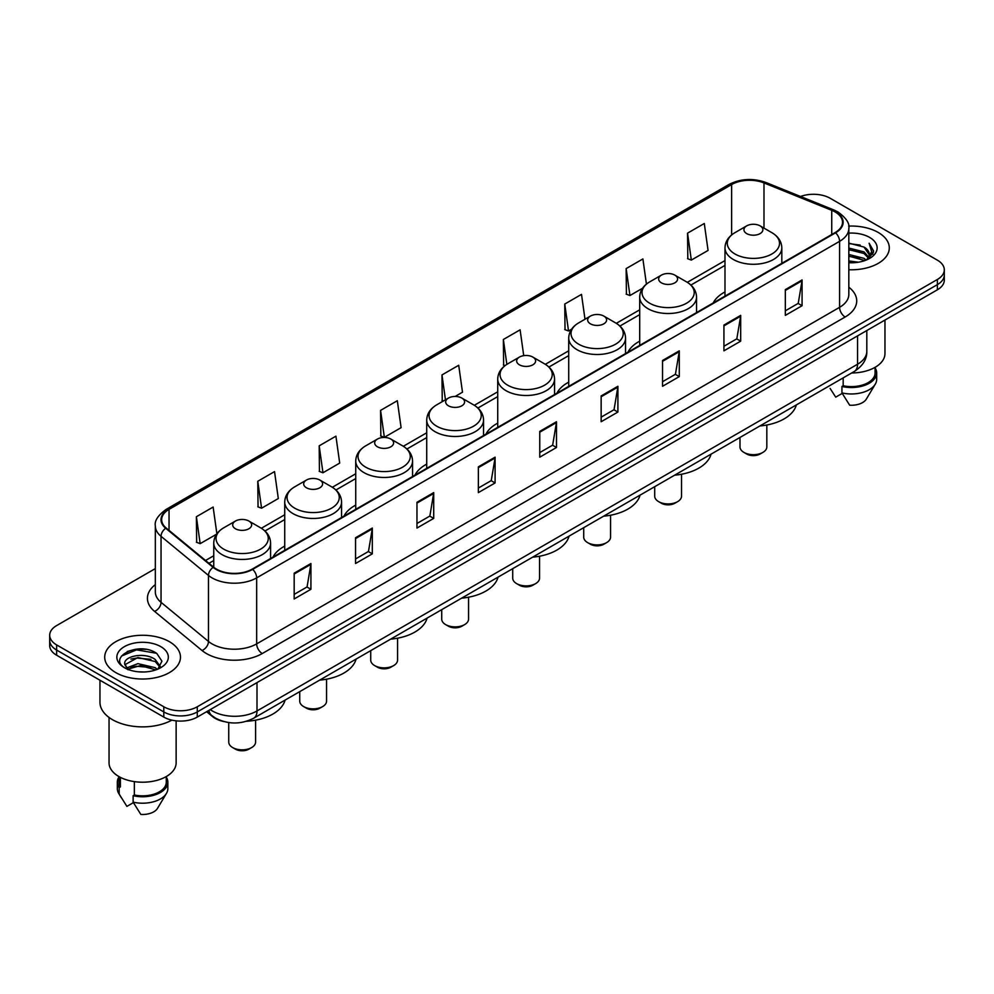 <?xml version="1.0" encoding="UTF-8"?>
<svg xmlns="http://www.w3.org/2000/svg" width="994" height="994" viewBox="0 0 994 994"><rect width="100%" height="100%" fill="white"/><g stroke="black" fill="none" stroke-linecap="round" stroke-linejoin="round"><path stroke-width="1.49" d="M284.731 546.104A41.835 24.154 0 0 0 272.965 557.137M355.728 505.114A41.835 24.154 0 0 0 343.949 516.147M426.724 464.123A41.835 24.154 0 0 0 414.945 475.157M497.721 423.146A41.835 24.154 0 0 0 485.942 434.167M568.717 382.156A41.835 24.154 0 0 0 556.938 393.177M639.701 341.166A41.835 24.154 0 0 0 627.935 352.187M724.986 291.925A41.835 24.154 0 0 0 713.207 302.959M223.799 721.545A23.682 13.667 180 0 1 212.505 716.55L206.615 711.692M145.745 649.331A31.572 18.227 0 0 0 127.269 651.517M155.325 568.593L56.633 625.574A23.682 13.667 0 0 0 49.7 635.241L49.7 645.553A23.682 13.667 0 0 0 56.633 655.22L163.799 717.084A23.682 13.667 0 0 0 197.284 717.084L937.367 289.801A23.682 13.667 0 0 0 944.3 280.134L944.3 274.978A23.682 13.667 0 0 1 937.367 284.644A23.682 13.667 0 0 0 944.3 274.978L944.3 269.821A23.682 13.667 0 0 0 937.367 260.155L830.201 198.291A23.682 13.667 0 0 0 800.555 196.489M49.7 635.241A23.682 13.667 0 0 0 56.633 644.907L163.799 706.771A23.682 13.667 0 0 0 197.284 706.771L197.284 711.928L937.367 284.644L197.284 711.928A23.682 13.667 0 0 1 163.799 711.928A23.682 13.667 0 0 0 197.284 711.928L197.284 717.084M56.633 644.907L56.633 650.064L163.799 711.928L56.633 650.064A23.682 13.667 0 0 1 49.7 640.397A23.682 13.667 0 0 0 56.633 650.064L56.633 655.22M878.199 232.447A37.884 21.868 0 0 0 848.652 226.098A37.884 21.868 0 0 1 878.199 232.447A37.884 21.868 0 0 1 889.295 247.916A37.884 21.868 0 0 0 878.199 232.447M169.378 641.677A37.884 21.868 0 0 0 128.089 636.943A37.884 21.868 0 0 0 104.705 657.146A37.884 21.868 0 0 0 115.801 672.615A37.884 21.868 0 0 0 157.089 677.361A37.884 21.868 0 0 0 180.473 657.146A37.884 21.868 0 0 0 169.378 641.677A37.884 21.868 0 0 0 128.089 636.943A37.884 21.868 0 0 0 104.705 657.146A37.884 21.868 0 0 0 115.801 672.615A37.884 21.868 0 0 0 157.089 677.361A37.884 21.868 0 0 0 180.473 657.146A37.884 21.868 0 0 0 169.378 641.677M835.109 211.946A25.26 14.587 180 0 1 842.514 222.258A25.26 14.587 180 0 1 835.109 232.571L252.203 569.115A25.26 14.587 180 0 1 213.648 567.164L166.209 528.05A25.26 14.587 180 0 1 161.649 519.688A25.26 14.587 180 0 1 169.042 509.375L731.634 184.561A25.26 14.587 180 0 1 763.988 182.921L831.742 210.318A25.26 14.587 180 0 1 835.109 211.946M835.556 211.697A25.894 14.947 0 0 0 832.102 210.02L764.349 182.623A25.894 14.947 0 0 0 731.199 184.3L168.595 509.114A25.894 14.947 0 0 0 165.7 528.261L213.138 567.375A25.894 14.947 0 0 0 252.65 569.376L835.556 232.832A25.894 14.947 0 0 0 835.556 211.697M294.174 573.178L294.174 598.96L310.923 589.293L310.923 563.511L294.174 573.178M294.174 594.375L307.071 586.932L310.849 564.368A6.312 3.641 -120 0 0 310.923 563.511M306.96 587.007L310.923 589.293M355.566 537.729L355.566 563.511L372.315 553.844L372.315 528.062L355.566 537.729M355.566 558.939L368.463 551.484L372.241 528.92A6.312 3.641 -120 0 0 372.315 528.062M368.352 551.558L372.315 553.844M416.958 502.281L416.958 528.062L433.707 518.396L433.707 492.614L416.958 502.281M416.958 523.49L429.855 516.048L433.645 493.471A6.312 3.641 -120 0 0 433.707 492.614M429.743 516.11L433.707 518.396M478.362 466.845L478.362 492.614L495.099 482.947L495.099 457.165L478.362 466.845M478.362 488.042L491.26 480.599L495.037 458.023A6.312 3.641 -120 0 0 495.099 457.165M491.135 480.661L495.099 482.947M785.335 289.614L785.335 315.384L802.071 305.717L802.071 279.948L785.335 289.614M785.335 310.811L798.232 303.369L802.009 280.805A6.312 3.641 -120 0 0 802.071 279.948M798.107 303.431L802.071 305.717M723.93 325.05L723.93 350.832L740.679 341.166L740.679 315.384L723.93 325.05M723.93 346.26L736.827 338.817L740.617 316.241A6.312 3.641 -120 0 0 740.679 315.384M736.716 338.879L740.679 341.166M662.538 360.499L662.538 386.281L679.287 376.614L679.287 350.832L662.538 360.499M662.538 381.708L675.435 374.266L679.213 351.69A6.312 3.641 -120 0 0 679.287 350.832M675.324 374.328L679.287 376.614M601.146 395.947L601.146 421.729L617.895 412.063L617.895 386.281L601.146 395.947M601.146 417.157L614.043 409.702L617.821 387.138A6.312 3.641 -120 0 0 617.895 386.281M613.932 409.776L617.895 412.063M539.754 431.396L539.754 457.178L556.491 447.499L556.491 421.729L539.754 431.396M539.754 452.593L552.652 445.15L556.429 422.587A6.312 3.641 -120 0 0 556.491 421.729M552.54 445.213L556.491 447.499M848.826 269.734A37.884 21.868 0 0 0 889.295 247.916A37.884 21.868 0 0 1 848.826 269.734M197.284 706.771L937.367 279.488A23.682 13.667 0 0 0 944.3 269.821M319.186 445.834L322.963 472.759L339.699 463.092L335.922 436.167L319.186 445.834L319.447 471.454M257.781 481.27L261.571 508.207L278.308 498.541L274.53 471.603L257.781 481.27L258.055 506.903M216.878 533.766L213.138 507.052L196.39 516.718L196.663 542.339M523.726 355.666L520.111 329.822L503.362 339.488L503.635 365.121M584.994 319.236L581.502 294.373L564.754 304.052L565.027 329.673M646.423 284.11L642.894 258.937L626.145 268.604L626.419 294.224M687.55 233.155L691.327 260.093L708.063 250.426L704.286 223.488L687.55 233.155L687.811 258.775M380.578 410.385L384.355 437.323L401.104 427.656L397.314 400.719L380.578 410.385L380.839 436.006M455.103 396.469L462.496 392.208L458.706 365.27L441.97 374.937L442.243 400.557M443.386 400.992L441.97 400.458M441.97 374.937L445.461 399.799M505.027 365.63L503.362 365.009M503.362 339.488L506.853 364.376M564.754 304.052L568.531 330.977L571.562 329.225M568.531 330.977L564.754 329.573M626.145 268.604L629.935 295.541L642.559 288.248M629.935 295.541L626.145 294.125M691.327 260.093L687.55 258.676M384.355 437.323L380.578 435.906M322.963 472.759L319.186 471.355M261.571 508.207L257.781 506.791M196.39 516.718L200.167 543.656L216.593 534.176M200.167 543.656L196.39 542.239M848.826 260.925L858.394 262.217M848.826 262.54L853.225 262.739M848.826 254.476L864.034 258.353L866.209 260.068M848.826 256.092L864.892 260.565M848.826 248.04L864.034 251.904L868.644 257.048M848.826 249.643L864.034 253.52L868.222 257.806M868.893 257.719L869.091 258.477M866.308 260.03A17.842 10.3 0 0 0 869.253 254.352A17.842 10.3 0 0 0 864.034 247.071L869.241 254.75M868.731 257.906L873.353 252.464L873.527 250.873L869.104 243.207L871.688 251.78L866.594 259.919M851.672 372.974A33.547 19.371 0 0 0 884.958 353.603L884.958 320.056M848.826 262.702A25.732 14.86 0 0 0 869.613 258.415A25.732 14.86 0 0 0 869.613 237.404A25.732 14.86 0 0 0 848.826 233.13M864.034 247.071L848.826 243.132M830.102 388.43L835.718 397.14L842.229 393.388M843.173 377.882L843.173 385.759A23.682 13.667 0 0 0 875.093 372.936L875.093 367.32M843.173 385.759L841.943 386.467L841.943 392.903L849.671 405.204A15.792 9.12 0 0 0 866.333 399.116L875.292 384.144A25.26 14.587 0 0 0 876.671 379.385L876.671 372.936A25.26 14.587 0 0 0 875.093 367.867M841.943 392.903A25.26 14.587 0 0 0 875.292 384.144M841.943 386.467A25.26 14.587 0 0 0 876.671 372.936M869.104 243.207L873.515 251.184M848.826 243.567L860.232 245.096M871.589 252.327L872.695 254.215M848.826 250.003L859.698 251.383M848.826 256.452L859.698 257.819M871.701 251.668L872.869 253.83M739.983 437.459L739.983 446.927A13.419 7.753 0 0 0 743.922 452.407L746.705 454.022A9.468 5.467 0 0 0 746.705 454.022A9.468 5.467 0 0 0 760.099 454.009L762.895 452.407A13.419 7.753 0 0 0 766.821 446.927L766.821 425.01M746.705 454.009L743.922 452.407A13.419 7.753 0 0 0 762.895 452.407M746.705 233.602A9.468 5.467 0 0 0 760.099 233.602A9.468 5.467 0 0 0 760.099 225.874L771.866 232.658A26.105 15.072 0 0 1 771.866 253.979A26.105 15.072 0 0 1 734.951 253.979A26.105 15.072 0 0 1 734.951 232.658C728.515 236.485 725.198 241.554 724.986 247.879A28.416 16.401 0 0 0 733.311 259.471A28.416 16.401 0 0 0 764.274 263.037A28.416 16.401 0 0 0 781.818 247.879C781.607 241.554 778.29 236.485 771.866 232.658L760.099 225.874A9.468 5.467 0 0 0 746.705 225.874A9.468 5.467 0 0 0 746.705 233.602M759.913 425.954A43.413 25.061 0 0 0 796.331 404.931M654.698 486.687L654.698 496.168A13.419 7.753 0 0 0 658.637 501.647L661.42 503.25A9.468 5.467 0 0 0 674.814 503.25L677.61 501.647A13.419 7.753 0 0 0 681.536 496.168L681.536 474.237M661.42 503.25L658.637 501.647A13.419 7.753 0 0 0 677.61 501.647M661.42 282.843A9.468 5.467 0 0 0 674.814 282.843A9.468 5.467 0 0 0 674.814 275.114L686.581 281.898A26.105 15.072 0 0 1 686.581 303.207A26.105 15.072 0 0 1 649.666 303.207A26.105 15.072 0 0 1 649.666 281.898C643.242 285.713 639.912 290.782 639.701 297.107A28.416 16.401 0 0 0 648.026 308.712A28.416 16.401 0 0 0 679.001 312.265A28.416 16.401 0 0 0 696.533 297.107C696.334 290.782 693.004 285.713 686.581 281.898L674.814 275.114A9.468 5.467 0 0 0 661.42 275.114A9.468 5.467 0 0 0 661.42 282.843M674.628 475.182A43.413 25.061 0 0 0 711.045 454.171M583.714 527.677L583.714 537.158A13.419 7.753 0 0 0 587.64 542.625L590.436 544.24A9.468 5.467 0 0 0 603.83 544.24L606.613 542.625A13.419 7.753 0 0 0 610.552 537.158L610.552 515.227M590.436 544.24L587.64 542.625A13.419 7.753 0 0 0 606.613 542.625M590.436 323.833A9.468 5.467 0 0 0 603.83 323.833A9.468 5.467 0 0 0 603.83 316.092L615.584 322.888A26.105 15.072 0 0 1 615.584 344.197A26.105 15.072 0 0 1 578.67 344.197A26.105 15.072 0 0 1 578.67 322.888C572.246 326.703 568.928 331.772 568.717 338.097A28.416 16.401 0 0 0 577.042 349.702A28.416 16.401 0 0 0 608.005 353.255A28.416 16.401 0 0 0 625.549 338.097C625.338 331.772 622.02 326.703 615.584 322.888L603.83 316.092A9.468 5.467 0 0 0 590.436 316.092A9.468 5.467 0 0 0 590.436 323.833M603.644 516.172A43.413 25.061 0 0 0 640.049 495.149M512.718 568.667L512.718 578.135A13.419 7.753 0 0 0 516.644 583.615L519.44 585.23A9.468 5.467 0 0 0 532.834 585.23L535.617 583.615A13.419 7.753 0 0 0 539.556 578.135L539.556 556.218M519.44 585.23L516.644 583.615A13.419 7.753 0 0 0 535.617 583.615M519.44 364.823A9.468 5.467 0 0 0 532.834 364.823A9.468 5.467 0 0 0 532.834 357.082L544.588 363.879A26.105 15.072 0 0 1 544.588 385.187A26.105 15.072 0 0 1 507.673 385.187A26.105 15.072 0 0 1 507.673 363.879C501.249 367.693 497.932 372.762 497.721 379.087A28.416 16.401 0 0 0 506.045 390.692A28.416 16.401 0 0 0 537.008 394.245A28.416 16.401 0 0 0 554.553 379.087C554.341 372.762 551.024 367.693 544.588 363.879L532.834 357.082A9.468 5.467 0 0 0 519.44 357.082A9.468 5.467 0 0 0 519.44 364.823M532.647 557.162A43.413 25.061 0 0 0 569.053 536.139M441.721 609.657L441.721 619.125A13.419 7.753 0 0 0 445.647 624.605L448.443 626.22A9.468 5.467 0 0 0 461.837 626.22L464.633 624.605A13.419 7.753 0 0 0 468.559 619.125L468.559 597.208M448.443 626.22L445.647 624.605A13.419 7.753 0 0 0 464.633 624.605M448.443 405.8A9.468 5.467 0 0 0 461.837 405.8A9.468 5.467 0 0 0 461.837 398.072L473.604 404.869A26.105 15.072 0 0 1 473.604 426.177A26.105 15.072 0 0 1 436.677 426.177A26.105 15.072 0 0 1 436.677 404.869C430.253 408.683 426.935 413.752 426.724 420.077A28.416 16.401 0 0 0 435.049 431.682A28.416 16.401 0 0 0 466.012 435.235A28.416 16.401 0 0 0 483.556 420.077C483.345 413.752 480.027 408.683 473.604 404.869L461.837 398.072A9.468 5.467 0 0 0 448.443 398.072A9.468 5.467 0 0 0 448.443 405.8M461.651 598.152A43.413 25.061 0 0 0 498.056 577.129M370.725 650.648L370.725 660.115A13.419 7.753 0 0 0 374.663 665.595L377.447 667.21A9.468 5.467 0 0 0 390.841 667.21L393.636 665.595A13.419 7.753 0 0 0 397.563 660.115L397.563 638.198M377.447 667.21L374.663 665.595A13.419 7.753 0 0 0 393.636 665.595M377.447 446.791A9.468 5.467 0 0 0 390.841 446.791A9.468 5.467 0 0 0 390.841 439.062L402.607 445.846A26.105 15.072 0 0 1 402.607 467.168A26.105 15.072 0 0 1 365.693 467.168A26.105 15.072 0 0 1 365.693 445.846C359.256 449.673 355.939 454.743 355.728 461.067A28.416 16.401 0 0 0 364.053 472.659A28.416 16.401 0 0 0 395.016 476.225A28.416 16.401 0 0 0 412.56 461.067C412.348 454.743 409.031 449.673 402.607 445.846L390.841 439.062A9.468 5.467 0 0 0 377.447 439.062A9.468 5.467 0 0 0 377.447 446.791M390.654 639.142A43.413 25.061 0 0 0 427.072 618.119M299.728 691.638L299.728 701.105A13.419 7.753 0 0 0 303.667 706.585L306.45 708.188A9.468 5.467 0 0 0 319.844 708.188L322.64 706.585A13.419 7.753 0 0 0 326.566 701.105L326.566 679.188M306.45 708.188L303.667 706.585A13.419 7.753 0 0 0 322.64 706.585M306.45 487.781A9.468 5.467 0 0 0 319.844 487.781A9.468 5.467 0 0 0 319.844 480.052L331.611 486.836A26.105 15.072 0 0 1 331.611 508.158A26.105 15.072 0 0 1 294.696 508.158A26.105 15.072 0 0 1 294.696 486.836C288.26 490.663 284.943 495.733 284.731 502.057A28.416 16.401 0 0 0 293.056 513.649A28.416 16.401 0 0 0 324.032 517.215A28.416 16.401 0 0 0 341.563 502.057C341.352 495.733 338.035 490.663 331.611 486.836L319.844 480.052A9.468 5.467 0 0 0 306.45 480.052A9.468 5.467 0 0 0 306.45 487.781M319.658 680.132A43.413 25.061 0 0 0 356.076 659.109M228.744 722.563L228.744 742.096A13.419 7.753 0 0 0 232.671 747.575L235.466 749.178A9.468 5.467 0 0 0 248.86 749.178L251.644 747.575A13.419 7.753 0 0 0 255.582 742.096L255.582 720.165M235.466 749.178L232.671 747.575A13.419 7.753 0 0 0 251.644 747.575M235.466 528.771A9.468 5.467 0 0 0 248.86 528.771A9.468 5.467 0 0 0 248.86 521.042L260.614 527.826A26.105 15.072 0 0 1 260.614 549.135A26.105 15.072 0 0 1 223.7 549.135A26.105 15.072 0 0 1 223.7 527.826C217.276 531.641 213.958 536.71 213.747 543.047A28.416 16.401 0 0 0 222.06 554.64A28.416 16.401 0 0 0 253.035 558.193A28.416 16.401 0 0 0 270.579 543.047C270.368 536.71 267.051 531.641 260.614 527.826L248.86 521.042A9.468 5.467 0 0 0 235.466 521.042A9.468 5.467 0 0 0 235.466 528.771M246.524 721.271A43.413 25.061 0 0 0 285.079 700.099M99.959 680.231L99.959 702.261A42.618 24.614 0 0 0 112.446 719.668A42.618 24.614 0 0 0 171.875 720.141M109.042 717.444L109.042 762.845A33.547 19.371 0 0 0 118.87 776.538A33.547 19.371 0 0 0 155.424 780.737A33.547 19.371 0 0 0 176.137 762.845L176.137 720.849M138.278 671.795L144.292 671.981M126.474 668.018L137.967 663.644L155.201 667.67L157.288 669.347M127.319 669.297L140.44 665.595L155.201 669.72M124.747 663.694L127.692 669.273M124.772 664.191C122.945 656.276 144.664 651.604 155.201 659.482L160.332 666.564M124.859 664.725L137.93 657.519L155.201 661.519L159.922 667.098M157.897 669.086L161.935 661.172L156.828 653.493C138.775 640.509 106.681 657.618 125.219 668.105L126.139 668.664M160.792 646.647A25.732 14.86 0 0 0 124.387 646.647A25.732 14.86 0 0 0 124.387 667.657A25.732 14.86 0 0 0 160.792 667.657A25.732 14.86 0 0 0 160.792 646.647M118.907 776.562L118.907 782.179A23.682 13.667 0 0 0 120.386 786.937L120.386 777.37M118.907 777.109A25.26 14.587 0 0 0 117.329 782.179L117.329 788.627A25.26 14.587 0 0 0 118.708 793.386A25.26 14.587 0 0 0 119.168 794.082L126.897 806.382L133.407 802.63M119.168 794.082L119.168 787.646L120.386 786.937M117.329 782.179A25.26 14.587 0 0 0 119.168 787.646M128.089 669.794L124.834 664.601M134.339 781.619L134.339 794.989A23.682 13.667 0 0 0 166.271 782.179L166.271 776.562M134.339 794.989L133.121 795.697L133.121 802.146L140.85 814.434A15.792 9.12 0 0 0 157.512 808.358L166.458 793.386A25.26 14.587 0 0 0 167.849 788.627L167.849 782.179A25.26 14.587 0 0 0 166.271 777.109M133.121 802.146A25.26 14.587 0 0 0 166.458 793.386M133.121 795.697A25.26 14.587 0 0 0 167.849 782.179M121.454 656.077L136.563 649.865L156.48 653.257M130.897 659.084L136.563 658.053L150.914 659.308M130.823 667.285L136.563 666.241L150.889 667.483M210.231 709.604A31.572 18.227 0 0 0 212.356 710.959A31.572 18.227 0 0 0 256.999 710.959L857.549 364.239A31.572 18.227 0 0 0 866.805 351.354C867.029 359.182 862.854 365.891 854.281 371.47L253.731 718.19A15.792 9.12 60 0 0 256.999 710.959L256.999 682.605M857.549 335.885L857.549 364.239A15.792 9.12 60 0 1 854.281 371.47M208.951 710.35A15.792 10.561 129.5 0 0 211.71 715.481L206.914 711.53M937.367 289.801L937.367 279.488M163.799 717.084L163.799 706.771M848.826 287.216A39.462 22.787 180 0 1 845.161 316.999L262.254 653.543A7.89 4.56 60 0 1 256.663 643.876L839.582 307.332A31.572 18.227 0 0 0 848.826 294.448L848.826 228.446A31.572 18.227 180 0 1 839.582 241.343A7.89 4.56 -120 0 0 835.556 232.832M262.254 653.543A39.462 22.787 180 0 1 206.441 653.543A39.462 22.787 180 0 1 202.018 650.498L154.567 611.385A39.462 22.787 180 0 1 155.325 584.634M212.02 643.876A31.572 18.227 0 0 0 256.663 643.876L256.663 577.874A31.572 18.227 180 0 1 208.479 575.439L161.04 536.325A31.572 18.227 180 0 1 155.325 525.876L155.325 591.865A31.572 18.227 0 0 0 161.04 602.327L208.479 641.441A31.572 18.227 0 0 0 212.02 643.876M848.826 228.446C849.882 223.513 846.254 218.021 837.942 211.946L833.792 209.933A7.89 3.703 112 0 0 832.102 210.02M833.792 209.933L766.039 182.536C752.967 177.914 740.555 178.585 728.813 184.561A7.89 4.56 60 0 1 731.199 184.3M168.595 509.114A7.89 4.56 -120 0 0 166.209 509.363C158.021 515.265 154.393 520.757 155.325 525.876M165.7 528.261A7.89 5.281 129.5 0 0 161.04 536.325L161.04 602.327A7.89 5.281 -50.5 0 1 154.567 611.385M766.039 182.536A7.89 3.703 112 0 0 764.349 182.623M213.138 567.375A7.89 5.281 129.5 0 0 208.479 575.439L208.479 641.441A7.89 5.281 -50.5 0 1 202.018 650.498M252.65 569.376A7.89 4.56 60 0 1 256.663 577.874L839.582 241.343L839.582 307.332A7.89 4.56 60 0 0 845.161 316.999M169.042 509.375L169.042 530.386M831.742 210.318L831.742 234.522M763.988 182.921L763.988 228.111M782.862 262.739L781.818 262.317M731.634 184.561L731.634 234.932M724.986 260.577L687.314 282.333M639.701 309.817L616.317 323.323M568.717 350.807L545.321 364.313M497.721 391.798L474.324 405.303M426.724 432.788L403.328 446.281M355.728 473.765L332.344 487.271M284.731 514.755L261.347 528.261M213.747 555.745L205.547 560.479M539.754 432.204L556.429 422.587M601.146 396.768L617.821 387.138M662.538 361.319L679.213 351.69M723.93 325.87L740.617 316.241M785.335 290.422L802.009 280.805M478.362 467.652L495.037 458.023M416.958 503.101L433.645 493.471M355.566 538.549L372.241 528.92M294.174 573.998L310.849 564.368M253.731 718.19C241.033 724.576 228.322 724.576 215.623 718.19L211.71 715.481M866.805 351.354L866.805 330.542M728.813 184.561L166.209 509.363M724.986 265.386L690.905 285.067M639.701 314.626L619.921 326.044M568.717 355.616L548.924 367.034M497.721 396.594L477.928 408.025M426.724 437.584L406.931 449.015M355.728 478.574L335.935 490.005M284.731 519.564L264.951 530.995M213.747 560.554L208.976 563.312M781.818 263.348L781.818 247.879M724.986 296.15L724.986 247.879M746.705 225.874L734.951 232.658M696.533 312.576L696.533 297.107M639.701 345.39L639.701 297.107M661.42 275.114L649.666 281.898M625.549 353.566L625.549 338.097M568.717 386.38L568.717 338.097M590.436 316.092L578.67 322.888M554.553 394.556L554.553 379.087M497.721 427.37L497.721 379.087M519.44 357.082L507.673 363.879M483.556 435.546L483.556 420.077M426.724 468.36L426.724 420.077M448.443 398.072L436.677 404.869M412.56 476.536L412.56 461.067M355.728 509.338L355.728 461.067M377.447 439.062L365.693 445.846M341.563 517.526L341.563 502.057M284.731 550.328L284.731 502.057M306.45 480.052L294.696 486.836M270.579 558.504L270.579 543.047M213.747 567.239L213.747 543.047M235.466 521.042L223.7 527.826M121.28 797.673L118.708 793.386"/></g></svg>
